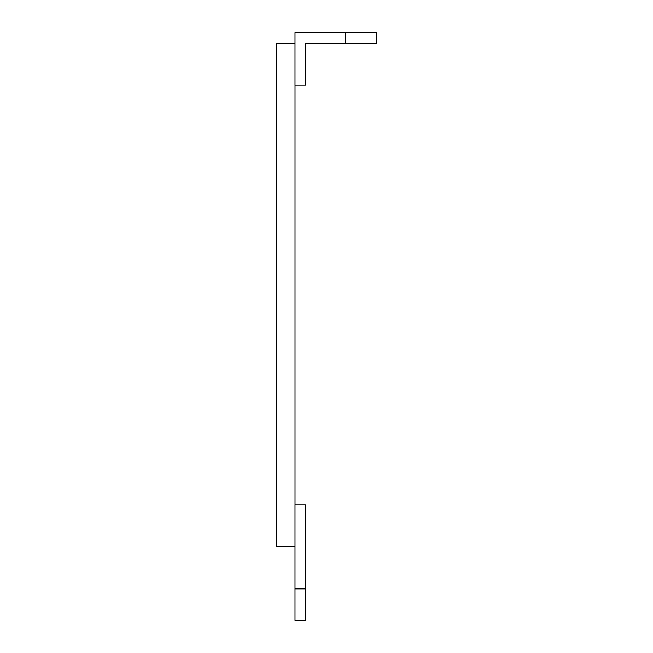 <?xml version="1.0" encoding="UTF-8"?>
<svg xmlns="http://www.w3.org/2000/svg" width="653" height="653" viewBox="0 0 653 653"><rect width="100%" height="100%" fill="white"/><g stroke="black" fill="none" stroke-linecap="round" stroke-linejoin="round"><path stroke-width="0.98" d="M295.009 546.888L276.137 546.888L276.137 43.147L295.009 43.147M305.498 588.867L305.498 504.908L295.009 504.908L295.009 620.35L305.498 620.35L305.498 588.867L295.009 588.867M295.009 85.127L295.009 32.65L376.863 32.65L376.863 43.147L305.498 43.147L305.498 85.127L295.009 85.127M345.38 43.147L345.38 32.65M295.025 504.908L295.025 85.127"/></g></svg>

